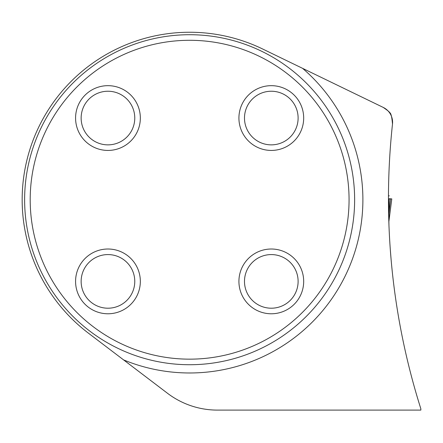 <?xml version="1.0" encoding="UTF-8"?>
<svg xmlns="http://www.w3.org/2000/svg" width="443" height="443" viewBox="0 0 443 443"><rect width="100%" height="100%" fill="white"/><g stroke="black" fill="none" stroke-linecap="round" stroke-linejoin="round"><path stroke-width="0.66" d="M392.492 124.062A16.502 16.502 0 0 0 383.278 107.439C388.018 110.722 390.061 112.428 389.408 112.55C390.848 112.594 391.872 116.431 392.492 124.062A696.318 696.318 0 0 0 420.85 408.8L420.85 410.102L217.43 410.102A82.503 82.503 0 0 1 167.498 393.279L88.273 333.047A167.482 167.482 0 0 1 262.649 48.996L302.569 68.338L262.649 48.996M388.948 224.95L388.461 201.46M390.3 249.492L391.136 259.919M354.633 199.721A165.006 165.006 0 0 1 189.632 364.727A165.006 165.006 0 0 1 24.625 199.721A165.006 165.006 0 0 1 189.632 34.715A165.006 165.006 0 0 1 354.633 199.721M349.062 199.721A159.436 159.436 0 0 1 109.914 337.799A159.436 159.436 0 0 1 109.914 61.649A159.436 159.436 0 0 1 349.062 199.721M140.337 281.394A32.383 32.383 0 0 0 107.954 249.01A32.383 32.383 0 0 0 75.576 281.394A32.383 32.383 0 0 0 107.954 313.777A32.383 32.383 0 0 0 140.337 281.394M140.337 118.048A32.383 32.383 0 0 1 107.954 150.432A32.383 32.383 0 0 1 75.576 118.048A32.383 32.383 0 0 1 107.954 85.665A32.383 32.383 0 0 1 140.337 118.048M303.682 281.394A32.383 32.383 0 0 1 271.304 313.777A32.383 32.383 0 0 1 238.921 281.394A32.383 32.383 0 0 1 271.304 249.01A32.383 32.383 0 0 1 303.682 281.394M303.682 118.048A32.383 32.383 0 0 0 271.304 85.665A32.383 32.383 0 0 0 238.921 118.048A32.383 32.383 0 0 0 271.304 150.432A32.383 32.383 0 0 0 303.682 118.048M244.486 281.394A26.813 26.813 0 0 1 284.711 258.175A26.813 26.813 0 0 1 284.711 304.612A26.813 26.813 0 0 1 244.486 281.394M244.486 118.048A26.813 26.813 0 0 1 284.711 94.83A26.813 26.813 0 0 1 284.711 141.267A26.813 26.813 0 0 1 244.486 118.048M81.141 118.048A26.813 26.813 0 0 1 121.365 94.83A26.813 26.813 0 0 1 121.365 141.267A26.813 26.813 0 0 1 81.141 118.048M81.141 281.394A26.813 26.813 0 0 1 121.365 258.175A26.813 26.813 0 0 1 121.365 304.612A26.813 26.813 0 0 1 81.141 281.394M383.278 107.439L302.569 68.338A173.252 173.252 0 0 1 123.586 359.893M388.838 221.871L391.789 198.89L389.22 198.896L388.827 221.528M388.838 221.893L391.789 198.89L389.225 198.735L390.637 198.896L388.971 213.349M388.467 195.839L389.297 195.839M388.91 198.896L389.22 198.896"/></g></svg>
